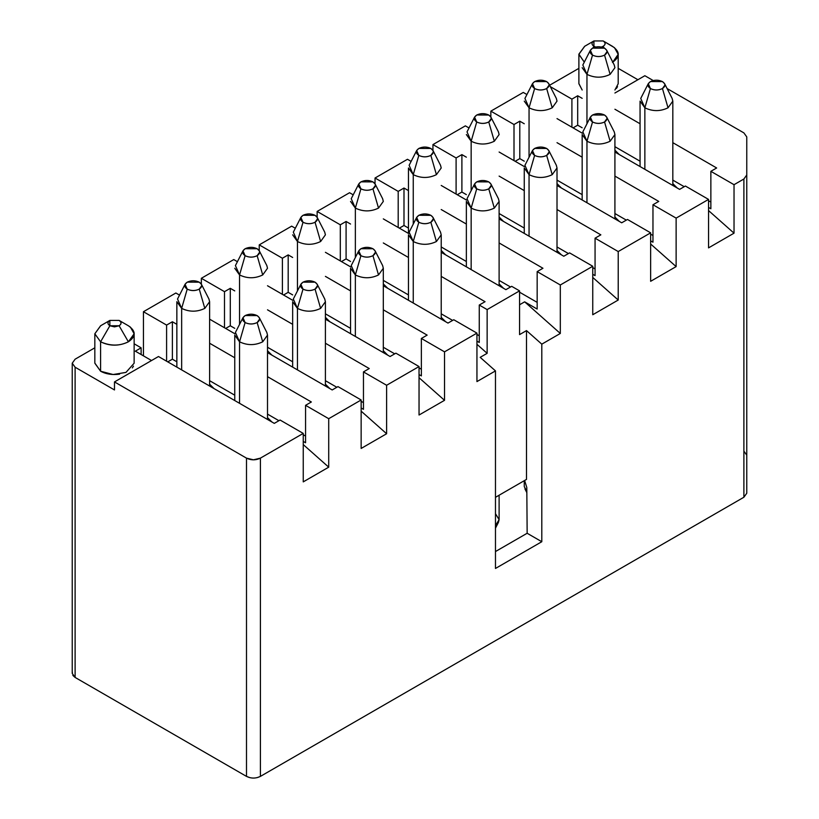<?xml version="1.0" encoding="UTF-8"?>
<svg xmlns="http://www.w3.org/2000/svg" width="819" height="819" viewBox="0 0 819 819"><rect width="100%" height="100%" fill="white"/><g stroke="black" fill="none" stroke-linecap="round" stroke-linejoin="round"><path stroke-width="1.23" d="M614.915 93.008L644.86 75.717L614.915 93.008M716.656 167.977L710.861 171.325L734.029 184.695L743.887 179.003L746.764 174.99L746.764 136.896L743.887 132.893L667.096 88.554L743.887 132.893L746.764 136.896L746.764 174.99L743.887 179.003L743.887 497.246L746.764 493.243L746.764 174.99L746.764 493.233L743.887 497.246L743.887 179.003L734.029 184.695L710.861 171.325L716.656 167.977L672.819 142.67L716.656 167.977M653.193 80.528L644.86 75.717L653.193 80.528M614.915 109.244L640.059 123.761L614.915 109.244M637.909 79.73L618.191 68.346L637.909 79.73M578.89 68.346L549.6 85.248L578.89 68.346M550.327 86.66L571.908 99.119L577.692 95.772L582.166 98.352L577.692 95.772L577.692 125.194L582.166 127.774L577.692 125.194L577.692 95.772L571.908 99.119L550.327 86.66M617.526 86.671L616.4 88.472M614.915 90.008L618.191 83.743L618.191 54.32L614.485 47.686L603.173 40.95L593.908 40.95C591.41 42.731 591.41 44.513 593.908 46.294L592.966 47.932L593.908 46.294L595.659 47.021L593.908 46.294L593.908 40.95L584.643 46.304L578.89 54.156L584.295 62.142L578.89 54.32L578.89 83.743L582.166 90.008L578.89 83.599M614.915 146.683L640.059 161.2L614.915 146.683M672.819 180.108L684.234 186.701L672.819 180.108M708.548 200.737L710.861 202.078L708.548 200.737M710.861 208.763L710.861 171.325L710.861 208.763L708.548 207.422L710.861 208.763M708.548 210.575L734.029 233.169L734.029 184.695L734.029 233.169L708.548 210.575M571.908 127.201L571.908 99.119L571.908 127.201M573.065 127.866L577.692 125.194L573.065 127.866M618.191 54.32L612.776 62.142M578.89 54.32L584.766 46.222M614.915 150.184L619.338 154.586L614.915 150.184M672.819 183.62L677.241 188.012L672.819 183.62M708.548 247.881L734.029 233.169L708.548 247.881L708.548 199.406L708.548 247.881M685.39 186.036L708.548 199.406L685.39 186.036L679.596 189.373L614.915 152.027L679.596 189.373L685.39 186.036M658.752 201.413L652.968 204.75L676.125 218.12L708.548 199.406L676.125 218.12L652.968 204.75L652.968 242.189L650.644 240.858L652.968 242.189L652.968 204.75L658.752 201.413L614.915 176.095L658.752 201.413M582.329 133.21L557.012 118.601L582.329 133.21M526.924 94.543L523.269 92.434L490.847 111.149L514.004 124.519L519.789 121.181L524.262 123.761L519.789 121.181L514.004 124.519L490.847 111.149L490.847 116.994L490.847 111.149L523.269 92.434L526.924 94.543M557.012 142.67L582.166 157.187L557.012 142.67M650.644 244.011L676.125 266.595L676.125 218.12L676.125 266.595L650.644 244.011M514.004 160.626L514.004 124.519L514.004 160.626M593.908 40.95L603.173 40.95C605.743 42.731 605.743 44.513 603.173 46.294L604.115 47.932L603.173 46.294L601.422 47.021L603.173 46.294C605.671 44.513 605.671 42.731 603.173 40.95L612.438 46.304C620.167 51.648 620.167 56.992 612.438 62.346M519.789 158.62L519.789 121.181L519.789 158.62L524.262 161.2L519.789 158.62L515.161 161.292L519.789 158.62M557.012 180.108L582.166 194.625L557.012 180.108M614.915 213.534L626.33 220.127L614.915 213.534M650.644 234.173L652.968 235.503L650.644 234.173M561.435 188.012L557.012 183.62L561.435 188.012M619.338 221.437L614.915 217.045L619.338 221.437M650.644 281.306L676.125 266.595L650.644 281.306L650.644 232.831L650.644 281.306M627.487 219.461L650.644 232.831L627.487 219.461L621.703 222.799L557.012 185.463L621.703 222.799L627.487 219.461M618.222 251.556L650.644 232.831L618.222 251.556L595.065 238.175L618.222 251.556L618.222 300.03L618.222 251.556M524.426 166.646L499.109 152.027L524.426 166.646M469.021 127.969L465.366 125.86L432.944 144.584L456.101 157.954L461.896 154.607L466.359 157.187L461.896 154.607L456.101 157.954L432.944 144.584L432.944 150.43L432.944 144.584L465.366 125.86L469.021 127.969M499.109 176.095L524.262 190.612L499.109 176.095M557.012 209.531L600.849 234.838L595.065 238.175L595.065 275.624L592.751 274.283L595.065 275.624L595.065 238.175L600.849 234.838L557.012 209.531M592.751 277.436L618.222 300.03L592.751 277.436M592.751 314.742L618.222 300.03L592.751 314.742L592.751 266.257L592.751 314.742M569.584 252.887L592.751 266.257L569.584 252.887L563.8 256.234L499.109 218.888L563.8 256.234L569.584 252.887M560.319 284.981L592.751 266.257L560.319 284.981L537.162 271.611L560.319 284.981L560.319 333.456L560.319 284.981M466.523 200.071L441.216 185.463L466.523 200.071M411.118 161.404L407.463 159.285L375.041 178.01L398.198 191.38L403.992 188.032L408.456 190.612L403.992 188.032L398.198 191.38L375.041 178.01L375.041 183.855L375.041 178.01L407.463 159.285L411.118 161.404M441.216 209.531L466.359 224.048L441.216 209.531M499.109 242.956L542.956 268.263L537.162 271.611L537.162 309.05L524.651 301.832L560.319 333.456L524.651 301.832L519.563 304.77L524.651 301.832L537.162 309.05L537.162 271.611L542.956 268.263L499.109 242.956M519.563 334.613L526.504 330.6L541.799 344.154L560.319 333.456L541.799 344.154L541.799 541.717L495.475 568.458L495.475 370.894L480.19 357.34L487.141 353.327L476.945 344.297L487.141 353.327L487.141 309.582L519.563 290.868L511.691 286.322L505.896 289.66L441.216 252.313L505.896 289.66L511.691 286.322L519.563 290.868L519.563 334.613L519.563 290.868L487.141 309.582L479.258 305.037L487.141 309.582L487.141 353.327L480.19 357.34L495.475 370.894L476.945 381.593L495.475 370.894L495.475 568.458L541.799 541.717L541.799 344.154L526.504 330.6L519.563 334.613M453.787 319.748L476.945 333.118L476.945 381.593L476.945 333.118L453.787 319.748L447.993 323.085L383.312 285.749L447.993 323.085L453.787 319.748M427.149 335.125L421.365 338.462L444.522 351.842L476.945 333.118L444.522 351.842L421.365 338.462L421.365 375.911L419.041 374.57L421.365 375.911L421.365 338.462L427.149 335.125L383.312 309.817L427.149 335.125M350.727 266.933L325.409 252.313L350.727 266.933M295.321 228.255L291.666 226.146L259.234 244.871L282.401 258.241L288.186 254.893L292.659 257.473L288.186 254.893L282.401 258.241L259.234 244.871L259.234 250.716L259.234 244.871L291.666 226.146L295.321 228.255M325.409 276.382L350.552 290.899L325.409 276.382M419.041 377.723L444.522 400.317L444.522 351.842L444.522 400.317L419.041 377.723M419.041 415.018L444.522 400.317L419.041 415.018L419.041 366.543L419.041 415.018M395.884 353.173L419.041 366.543L395.884 353.173L390.09 356.521L325.409 319.175L390.09 356.521L395.884 353.173M369.246 368.55L363.462 371.898L386.619 385.268L419.041 366.543L386.619 385.268L363.462 371.898L363.462 409.336L361.148 407.995L363.462 409.336L363.462 371.898L369.246 368.55L325.409 343.243L369.246 368.55M292.823 300.358L267.506 285.749L292.823 300.358M237.418 261.691L233.763 259.572L201.341 278.296L224.498 291.666L230.293 288.319L234.756 290.899L230.293 288.319L224.498 291.666L201.341 278.296L201.341 284.142L201.341 278.296L233.763 259.572L237.418 261.691M267.506 309.817L292.659 324.334L267.506 309.817M361.148 411.148L386.619 433.742L386.619 385.268L386.619 433.742L361.148 411.148M361.148 448.454L386.619 433.742L361.148 448.454L361.148 399.979L361.148 448.454M337.981 386.609L361.148 399.979L337.981 386.609L332.197 389.946L267.506 352.6L332.197 389.946L337.981 386.609M311.353 401.986L305.559 405.323L328.716 418.693L361.148 399.979L328.716 418.693L305.559 405.323L305.559 442.762L303.245 441.431L305.559 442.762L305.559 405.323L311.353 401.986L267.506 376.668L311.353 401.986M234.92 333.783L209.613 319.175L234.92 333.783M179.515 295.116L175.86 293.007L143.438 311.722L166.595 325.092L172.389 321.754L176.853 324.334L172.389 321.754L166.595 325.092L143.438 311.722L143.438 355.845L143.438 311.722L175.86 293.007L179.515 295.116M209.613 343.243L234.756 357.76L209.613 343.243M303.245 444.584L328.716 467.168L328.716 418.693L328.716 467.168L303.245 444.584M303.245 481.879L328.716 467.168L303.245 481.879L303.245 433.405L303.245 481.879M72.236 363.206L72.236 673.423L75.113 677.436L75.113 367.219L75.113 677.436L246.499 776.392L246.499 458.138L114.486 381.92L114.486 389.946L75.113 367.219L72.236 363.206L75.113 359.193L94.83 347.809L75.113 359.193L72.236 363.206L75.113 367.219L114.486 389.946L114.486 381.92L158.487 356.521L274.293 423.372L280.088 420.034L303.245 433.405L280.088 420.034L274.293 423.372L158.487 356.521L114.486 381.92L246.499 458.138L253.45 459.807L260.401 458.138L303.245 433.405L260.401 458.138L260.401 776.392L743.887 497.246L260.401 776.392L260.401 458.138C255.763 460.37 251.136 460.37 246.499 458.138L246.499 776.392C251.136 778.623 255.763 778.623 260.401 776.392L257.432 777.559M282.401 294.338L282.401 258.241L282.401 294.338M340.305 260.913L340.305 224.805L317.137 211.435L317.137 217.281L317.137 211.435L340.305 224.805L346.089 221.468L350.552 224.048L346.089 221.468L340.305 224.805L340.305 260.913M408.62 233.497L383.312 218.888L408.62 233.497M353.224 194.83L349.559 192.721L317.137 211.435L349.559 192.721L353.224 194.83M383.312 242.956L408.456 257.473L383.312 242.956M441.216 276.382L485.053 301.699L479.258 305.037L479.258 342.475L476.945 341.144L479.258 342.475L479.258 305.037L485.053 301.699L441.216 276.382M398.198 227.487L398.198 191.38L398.198 227.487M456.101 194.052L456.101 157.954L456.101 194.052M141.124 347.829L134.142 343.796L141.124 347.829L141.124 354.514L141.124 347.829L135.33 351.167L141.124 347.829M151.546 360.534L135.33 351.167L151.546 360.534M133.466 366.134L132.35 367.936M119.574 374.16C112.346 375.122 106.02 374.14 100.594 371.222L94.83 363.063M166.595 361.199L166.595 325.092L166.595 361.199M224.498 327.774L224.498 291.666L224.498 327.774M461.896 192.045L461.896 154.607L461.896 192.045L466.359 194.625L461.896 192.045L457.258 194.727L461.896 192.045M499.109 213.534L524.262 228.061L499.109 213.534M557.012 246.969L568.427 253.562L557.012 246.969M592.751 267.598L595.065 268.939L592.751 267.598M557.012 250.471L561.435 254.873L557.012 250.471M499.109 217.045L503.542 221.437L499.109 217.045M403.992 225.481L403.992 188.032L403.992 225.481L408.456 228.061L403.992 225.481L399.355 228.153L403.992 225.481M441.216 246.969L466.359 261.486L441.216 246.969M499.109 280.395L510.524 286.988L499.109 280.395M519.563 292.199L537.162 302.365L519.563 292.199M499.109 283.906L503.542 288.298L499.109 283.906M441.216 250.471L445.638 254.873L441.216 250.471M479.258 335.79L476.945 334.459L479.258 335.79M452.631 320.413L441.216 313.82L452.631 320.413M408.456 294.912L383.312 280.395L408.456 294.912M350.552 261.486L346.089 258.906L341.462 261.578L346.089 258.906L346.089 221.468L346.089 258.906L350.552 261.486M441.216 317.332L445.638 321.724L441.216 317.332M383.312 283.906L387.735 288.298L383.312 283.906M288.186 292.332L288.186 254.893L288.186 292.332L292.659 294.912L288.186 292.332L283.558 295.014L288.186 292.332M325.409 313.82L350.552 328.347L325.409 313.82M383.312 347.256L394.727 353.849L383.312 347.256M419.041 367.885L421.365 369.226L419.041 367.885M325.409 317.332L329.832 321.724L325.409 317.332M383.312 350.757L387.735 355.159L383.312 350.757M230.293 325.767L230.293 288.319L230.293 325.767L234.756 328.347L230.293 325.767L225.655 328.439L230.293 325.767M267.506 347.256L292.659 361.773L267.506 347.256M325.409 380.681L336.824 387.274L325.409 380.681M361.148 401.31L363.462 402.651L361.148 401.31M325.409 384.193L329.832 388.585L325.409 384.193M271.928 355.159L267.506 350.757L271.939 355.159M172.389 359.193L172.389 321.754L172.389 359.193L176.853 361.773L172.389 359.193L167.752 361.865L172.389 359.193M209.613 380.681L234.756 395.198L209.613 380.681M267.506 414.107L278.921 420.7L267.506 414.107M303.245 434.746L305.559 436.077L303.245 434.746M209.613 384.193L214.035 388.585L209.613 384.193M271.928 422.01L267.506 417.618L271.939 422.01M94.83 333.783L94.83 363.206L100.594 371.222L100.594 341.81L100.594 371.232L113.114 374.518L125.972 372.41L134.142 363.206L134.142 333.783L128.378 341.81C119.615 346.15 110.35 346.15 100.594 341.81L94.83 333.783L100.717 325.686M109.859 320.413C107.35 322.195 107.35 323.976 109.859 325.767L119.113 325.767C121.621 323.976 121.621 322.195 119.113 320.413L109.859 320.413L100.594 325.767L94.83 333.783L100.594 341.81L109.859 325.767L100.594 341.81C109.859 346.273 119.124 346.273 128.378 341.81L119.113 325.767L114.486 326.873L109.859 325.767L109.859 320.413L119.113 320.413L128.378 325.767L119.113 320.413C121.693 322.195 121.693 323.976 119.113 325.767L128.378 341.81C136.108 336.466 136.108 331.111 128.378 325.767L130.436 327.16L134.142 333.783M746.764 455.149L743.887 451.136M495.475 497.328L526.504 479.402L526.504 330.6L526.504 479.402L495.475 497.328M250.051 777.702L246.499 776.392L75.113 677.436L72.84 675.388M72.236 673.423L72.43 672.307M526.801 487.53L527.149 533.261L541.799 541.717L527.149 533.261L495.475 551.545L527.149 533.261L526.801 487.53L524.621 480.497L526.801 487.53M614.219 131.818L614.915 134.551L610.114 141.237C602.405 144.953 594.686 144.953 586.957 141.237L586.957 202.743L586.957 141.237L582.166 134.551L582.166 199.979M590.366 117.117L582.831 131.879L586.957 141.237L592.516 121.98L586.957 141.237C594.676 144.953 602.395 144.953 610.114 141.237L604.555 121.98C600.542 123.915 596.529 123.915 592.516 121.98L590.366 117.117L592.577 114.988L604.555 115.029L606.705 117.117L607.053 118.509L604.555 121.98L610.114 141.237L614.915 134.551L614.25 131.879L606.705 117.117M604.555 115.029C600.542 113.155 596.529 113.155 592.516 115.029C589.27 117.342 589.27 119.666 592.516 121.98C596.529 123.853 600.542 123.853 604.555 121.98C607.811 119.666 607.811 117.342 604.555 115.029M524.262 480.702L524.273 486.629L526.832 491.308L524.928 488.902M556.316 165.254L557.012 167.977L552.221 174.662C544.502 178.388 536.783 178.388 529.054 174.662L529.054 236.179L529.054 174.662L524.262 167.977L524.262 233.405M532.473 150.542L524.928 165.305L529.054 174.662L534.612 155.405L529.054 174.662C536.773 178.388 544.502 178.388 552.221 174.662L546.662 155.405C542.649 157.34 538.626 157.34 534.612 155.405L532.473 150.542L534.684 148.423L546.662 148.454L548.802 150.542L549.15 151.935L546.662 155.405L552.221 174.662L557.012 167.977L556.347 165.305L548.802 150.542M546.662 148.454C542.649 146.581 538.626 146.581 534.612 148.454C531.367 150.778 531.367 153.092 534.612 155.405C538.626 157.289 542.649 157.289 546.662 155.405C549.907 153.092 549.907 150.778 546.662 148.454M495.475 513.708L499.109 519.655L498.443 522.327L495.475 525.593L499.109 519.655L499.109 495.219M498.413 198.679L499.109 201.413L494.318 208.098C486.599 211.814 478.88 211.814 471.16 208.098L471.16 269.605L471.16 208.098L466.359 201.413L466.359 266.83M474.57 183.968L467.025 198.73L471.16 208.098L476.719 188.841L471.16 208.098C478.88 211.814 486.599 211.814 494.318 208.098L488.759 188.841C484.746 190.776 480.733 190.776 476.719 188.841L474.57 183.968L476.781 181.849L488.759 181.89L490.909 183.968L491.257 185.36L488.759 188.841L494.318 208.098L499.109 201.413L498.443 198.73L490.909 183.968M488.759 181.89C484.746 180.006 480.733 180.006 476.719 181.89C473.464 184.203 473.464 186.517 476.719 188.841C480.733 190.714 484.746 190.714 488.759 188.841C492.004 186.517 492.004 184.203 488.759 181.89M440.509 232.105L441.216 234.838L436.414 241.523C428.706 245.239 420.986 245.239 413.257 241.523L413.257 303.03L413.257 241.523L408.456 234.838L408.456 300.266M416.666 217.404L409.131 232.166L413.257 241.523L418.816 222.266L413.257 241.523C420.976 245.239 428.695 245.239 436.414 241.523L430.855 222.266C426.842 224.201 422.829 224.201 418.816 222.266L416.666 217.404L418.878 215.274L430.855 215.315L433.005 217.404L433.353 218.786L430.855 222.266L436.414 241.523L441.216 234.838L440.54 232.166L433.005 217.404M430.855 215.315C426.842 213.442 422.829 213.442 418.816 215.315C415.561 217.629 415.561 219.953 418.816 222.266C422.829 224.14 426.842 224.14 430.855 222.266C434.101 219.953 434.101 217.629 430.855 215.315M382.616 265.54L383.312 268.263L378.511 274.949C370.802 278.675 363.083 278.675 355.354 274.949L355.354 336.466L355.354 274.949L350.552 268.263L350.552 333.691M358.763 250.829L351.228 265.591L355.354 274.949L360.913 255.692L355.354 274.949C363.073 278.675 370.792 278.675 378.511 274.949L372.952 255.692C368.939 257.627 364.926 257.627 360.913 255.692L358.763 250.829L360.974 248.71L372.952 248.741L375.102 250.829L375.45 252.221L372.952 255.692L378.511 274.949L383.312 268.263L382.647 265.591L375.102 250.829M372.952 248.741C368.939 246.867 364.926 246.867 360.913 248.741C357.668 251.064 357.668 253.378 360.913 255.692C364.926 257.575 368.939 257.575 372.952 255.692C376.208 253.378 376.208 251.064 372.952 248.741M324.713 298.966L325.409 301.699L320.618 308.384C312.899 312.1 305.18 312.1 297.451 308.384L297.451 369.891L297.451 308.384L292.659 301.699L292.659 367.117M300.87 284.254L293.325 299.017L297.451 308.384L303.01 289.127L297.451 308.384C305.17 312.1 312.889 312.1 320.618 308.384L315.059 289.127C311.036 291.062 307.023 291.062 303.01 289.127L300.87 284.254L303.071 282.135L315.059 282.176L317.199 284.254L317.547 285.647L315.059 289.127L320.618 308.384L325.409 301.699L324.744 299.017L317.199 284.254M315.059 282.176C311.036 280.293 307.023 280.293 303.01 282.176C299.764 284.49 299.764 286.804 303.01 289.127C307.023 291.001 311.036 291.001 315.059 289.127C318.304 286.804 318.304 284.49 315.059 282.176M556.316 98.393L557.012 101.126L552.221 107.811C544.502 111.527 536.783 111.527 529.054 107.811L529.054 157.228L529.054 107.811L524.262 101.126M532.473 83.681L524.928 98.444L529.054 107.811L534.612 88.554L529.054 107.811C536.773 111.527 544.502 111.527 552.221 107.811L546.662 88.554C542.649 90.489 538.626 90.489 534.612 88.554L532.473 83.681L534.684 81.562L546.662 81.603L548.802 83.681L549.15 85.074L546.662 88.554L552.221 107.811L557.012 101.126L556.347 98.444L548.802 83.681M546.662 81.603C542.649 79.719 538.626 79.719 534.612 81.603C531.367 83.917 531.367 86.23 534.612 88.554C538.626 90.428 542.649 90.428 546.662 88.554C549.907 86.23 549.907 83.917 546.662 81.603M498.413 131.818L499.109 134.551L494.318 141.237C486.599 144.953 478.88 144.953 471.16 141.237L471.16 190.653L471.16 141.237L466.359 134.551M474.57 117.117L467.025 131.879L471.16 141.237L476.719 121.98L471.16 141.237C478.88 144.953 486.599 144.953 494.318 141.237L488.759 121.98C484.746 123.915 480.733 123.915 476.719 121.98L474.57 117.117L476.781 114.988L488.759 115.029L490.909 117.117L491.257 118.509L488.759 121.98L494.318 141.237L499.109 134.551L498.443 131.879L490.909 117.117M488.759 115.029C484.746 113.155 480.733 113.155 476.719 115.029C473.464 117.342 473.464 119.666 476.719 121.98C480.733 123.853 484.746 123.853 488.759 121.98C492.004 119.666 492.004 117.342 488.759 115.029M440.509 165.254L441.216 167.977L436.414 174.662C428.706 178.388 420.986 178.388 413.257 174.662L413.257 224.078L413.257 174.662L408.456 167.977L408.456 233.405M416.666 150.542L409.131 165.305L413.257 174.662L418.816 155.405L413.257 174.662C420.976 178.388 428.695 178.388 436.414 174.662L430.855 155.405C426.842 157.34 422.829 157.34 418.816 155.405L416.666 150.542L418.878 148.423L430.855 148.454L433.005 150.542L433.353 151.935L430.855 155.405L436.414 174.662L441.216 167.977L440.54 165.305L433.005 150.542M430.855 148.454C426.842 146.581 422.829 146.581 418.816 148.454C415.561 150.778 415.561 153.092 418.816 155.405C422.829 157.289 426.842 157.289 430.855 155.405C434.101 153.092 434.101 150.778 430.855 148.454M382.616 198.679L383.312 201.413L378.511 208.098C370.802 211.814 363.083 211.814 355.354 208.098L355.354 257.514L355.354 208.098L350.552 201.413M358.763 183.968L351.228 198.73L355.354 208.098L360.913 188.841L355.354 208.098C363.073 211.814 370.792 211.814 378.511 208.098L372.952 188.841C368.939 190.776 364.926 190.776 360.913 188.841L358.763 183.968L360.974 181.849L372.952 181.89L375.102 183.968L375.45 185.36L372.952 188.841L378.511 208.098L383.312 201.413L382.647 198.73L375.102 183.968M372.952 181.89C368.939 180.006 364.926 180.006 360.913 181.89C357.668 184.203 357.668 186.517 360.913 188.841C364.926 190.714 368.939 190.714 372.952 188.841C376.208 186.517 376.208 184.203 372.952 181.89M324.713 232.105L325.409 234.838L320.618 241.523C312.899 245.239 305.18 245.239 297.451 241.523L297.451 290.94L297.451 241.523L292.659 234.838M300.87 217.404L293.325 232.166L297.451 241.523L303.01 222.266L297.451 241.523C305.17 245.239 312.889 245.239 320.618 241.523L315.059 222.266C311.036 224.201 307.023 224.201 303.01 222.266L300.87 217.404L303.071 215.274L315.059 215.315L317.199 217.404L317.547 218.786L315.059 222.266L320.618 241.523L325.409 234.838L324.744 232.166L317.199 217.404M315.059 215.315C311.036 213.442 307.023 213.442 303.01 215.315C299.764 217.629 299.764 219.953 303.01 222.266C307.023 224.14 311.036 224.14 315.059 222.266C318.304 219.953 318.304 217.629 315.059 215.315M266.81 265.54L267.506 268.263L262.715 274.949C254.996 278.675 247.277 278.675 239.547 274.949L239.547 324.365L239.547 274.949L234.756 268.263M242.967 250.829L235.422 265.591L239.557 274.949L245.106 255.692L239.557 274.949C247.277 278.675 254.996 278.675 262.715 274.949L257.156 255.692C253.143 257.627 249.13 257.627 245.106 255.692L242.967 250.829L245.178 248.71L257.156 248.741L259.306 250.829L259.643 252.221L257.156 255.692L262.715 274.949L267.506 268.263L266.84 265.591L259.306 250.829M257.156 248.741C253.143 246.867 249.13 246.867 245.106 248.741C241.861 251.064 241.861 253.378 245.106 255.692C249.13 257.575 253.143 257.575 257.156 255.692C260.401 253.378 260.401 251.064 257.156 248.741M266.81 332.391L267.506 335.125L262.715 341.81C254.996 345.526 247.277 345.526 239.547 341.81L239.547 403.317L239.547 341.81L234.756 335.125L234.756 400.552M242.967 317.69L235.422 332.453L239.557 341.81L245.106 322.553L239.557 341.81C247.277 345.526 254.996 345.526 262.715 341.81L257.156 322.553C253.143 324.488 249.13 324.488 245.106 322.553L242.967 317.69L245.178 315.561L257.156 315.602L259.306 317.69L259.643 319.072L257.156 322.553L262.715 341.81L267.506 335.125L266.84 332.453L259.306 317.69M257.156 315.602C253.143 313.728 249.13 313.728 245.106 315.602C241.861 317.915 241.861 320.239 245.106 322.553C249.13 324.426 253.143 324.426 257.156 322.553C260.401 320.239 260.401 317.915 257.156 315.602M208.906 298.966L209.613 301.699L204.811 308.384C197.103 312.1 189.384 312.1 181.654 308.384L181.654 369.891L181.654 308.384L176.853 301.699L176.853 367.117M185.063 284.254L177.528 299.017L181.654 308.384L187.213 289.127L181.654 308.384C189.373 312.1 197.092 312.1 204.811 308.384L199.252 289.127C195.239 291.062 191.226 291.062 187.213 289.127L185.063 284.254L187.275 282.135L199.252 282.176L201.402 284.254L201.75 285.647L199.252 289.127L204.811 308.384L209.613 301.699L208.937 299.017L201.402 284.254M199.252 282.176C195.239 280.293 191.226 280.293 187.213 282.176C183.958 284.49 183.958 286.804 187.213 289.127C191.226 291.001 195.239 291.001 199.252 289.127C202.498 286.804 202.498 284.49 199.252 282.176M672.123 98.393L672.819 101.126L668.017 107.811C660.309 111.527 652.589 111.527 644.86 107.811L644.86 169.318L644.86 107.811L640.059 101.126L640.059 166.544M648.269 83.681L640.734 98.444L644.86 107.811L650.419 88.554L644.86 107.811C652.579 111.527 660.298 111.527 668.017 107.811L662.458 88.554C658.445 90.489 654.432 90.489 650.419 88.554L648.269 83.681L650.481 81.562L662.458 81.603L664.608 83.681L664.956 85.074L662.458 88.554L668.017 107.811L672.819 101.126L672.143 98.444L664.608 83.681M662.458 81.603C658.445 79.719 654.432 79.719 650.419 81.603C647.164 83.917 647.164 86.23 650.419 88.554C654.432 90.428 658.445 90.428 662.458 88.554C665.714 86.23 665.714 83.917 662.458 81.603M614.219 64.967L614.915 67.69L610.114 74.375C602.405 78.102 594.686 78.102 586.957 74.375L586.957 123.792L586.957 74.375L582.166 67.69M590.366 50.256L582.831 65.018L586.957 74.375L592.516 55.119L586.957 74.375C594.676 78.102 602.395 78.102 610.114 74.375L604.555 55.119C600.542 57.054 596.529 57.054 592.516 55.119L590.366 50.256L592.577 48.137L604.555 48.167L606.705 50.256L607.053 51.648L604.555 55.119L610.114 74.375L614.915 67.69L614.25 65.018L606.705 50.256M604.555 48.167C600.542 46.294 596.529 46.294 592.516 48.167C589.27 50.491 589.27 52.805 592.516 55.119C596.529 57.002 600.542 57.002 604.555 55.119C607.811 52.805 607.811 50.491 604.555 48.167M603.173 40.95L612.438 46.304M119.124 320.413L128.378 325.767M614.915 218.888L614.915 134.551M524.959 488.963L526.842 492.639M557.012 252.313L557.012 167.977M498.413 522.389L495.475 528.142M499.109 285.749L499.109 201.413M441.216 319.175L441.216 234.838M383.312 352.6L383.312 268.263M325.409 386.036L325.409 301.699M267.506 419.461L267.506 335.125M209.613 386.036L209.613 301.699M672.819 185.463L672.819 101.126"/></g></svg>
